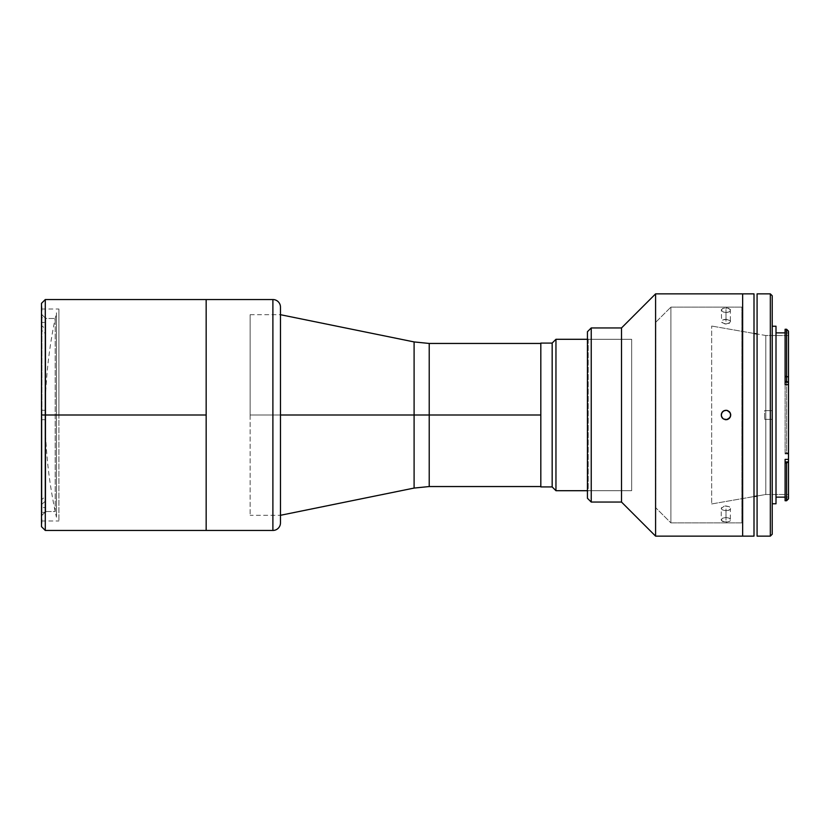 <?xml version="1.0" encoding="UTF-8"?>
<svg xmlns="http://www.w3.org/2000/svg" width="830" height="830" viewBox="0 0 830 830"><rect width="100%" height="100%" fill="white"/><g stroke="black" fill="none" stroke-linecap="round" stroke-linejoin="round"><path stroke-width="0.62" stroke-dasharray="4.15 3.11" d="M56.43 517.204L56.43 415L56.43 517.204C48.939 483.548 45.183 449.476 45.173 415L56.43 415L45.173 415L56.43 415L56.43 312.796L56.43 415L56.43 312.796L56.43 415L45.173 415C45.183 380.524 48.939 346.452 56.43 312.796M41.5 303.334L41.5 520.991L41.5 415L58.909 415L41.5 415L41.5 303.334L41.5 526.666L41.5 415L45.287 415L45.287 299.547L45.287 415L41.5 415L58.909 415L58.909 520.991L58.909 415L41.5 415L41.5 309.009L41.5 526.666M45.287 530.453L45.287 415L206.162 415L206.162 530.453L206.162 299.547L206.162 415L45.287 415L45.287 299.547M206.162 404.615L206.162 309.009L206.162 404.615M206.162 425.385L206.162 520.991L206.162 425.385M45.287 415L45.287 530.453L45.287 415M58.909 415L58.909 309.009L58.909 415M41.5 415L41.5 309.009L41.5 415M429.214 486.546L429.214 415L540.818 415L540.818 486.546L540.818 343.454L540.818 415L429.214 415L429.214 486.546L429.214 415L414.097 415L414.097 488.071L414.097 415L280.426 415L280.426 314.695L280.426 415L250.141 415L280.426 415L280.426 314.695L280.426 515.306L280.426 415L250.141 415L250.141 314.695L250.141 415L280.426 415L280.426 515.306L280.426 415L414.097 415L414.097 488.071M414.097 341.929L414.097 415L414.097 341.929L414.097 415L429.214 415L429.214 343.454M250.141 415L250.141 515.306L250.141 415M429.214 415L429.214 343.454L429.214 415M45.743 511.529L45.743 318.471L55.205 318.471L55.205 511.529L45.743 511.529L45.743 419.731L41.956 419.731L41.956 515.306L45.743 511.529L41.956 515.306L41.956 504.142L45.743 500.853L45.743 512.338L45.743 496.122L41.956 499.411L41.956 330.589L45.743 333.878L45.743 322.393L41.956 322.393L41.956 330.589L45.743 333.878L45.743 496.122L41.956 499.411L41.956 415L41.956 507.607L41.956 499.411L41.956 507.607L45.743 507.607L45.743 496.122L45.743 512.338L41.956 512.338L41.956 504.142L45.743 500.853L45.743 511.529L55.205 511.529L55.205 318.471L45.743 318.471L45.743 329.147L41.956 325.858L41.956 314.695L41.956 410.269L45.743 410.269L45.743 318.471L45.743 410.269L41.956 410.269L41.956 305.253L41.956 317.662L45.743 317.662L45.743 329.147L41.956 325.858L41.956 314.715L41.956 410.269L45.743 410.269L45.743 419.731L41.956 419.731L41.956 524.747L41.956 419.731L45.743 419.731L45.743 410.269L45.743 511.529M41.956 322.393L41.956 415L41.956 322.393M45.743 333.878L45.743 317.662L45.743 333.878M587.443 490.706L631.661 490.706L631.661 339.294L587.443 339.294L631.661 339.294L631.661 490.706L587.443 490.706M540.818 486.92L540.818 343.081L540.818 486.92M540.818 408.568L540.818 421.433L540.818 408.568M540.818 355.292L540.818 368.167L540.818 355.292M540.818 461.833L540.818 474.708L540.818 461.833M540.818 363.903L540.818 466.097L540.818 363.903M552.168 343.081L552.168 486.92L552.168 343.081M555.955 339.294L555.955 490.706L555.955 339.294M206.162 530.453L206.162 299.547L206.162 530.453M206.162 312.796L206.162 517.204L206.162 312.796M272.894 299.547L272.894 530.453L272.894 299.547M280.467 307.121L280.467 522.879M280.467 307.639L280.467 522.361M280.467 515.306L280.467 314.695L280.467 515.306L250.141 515.306M765.789 335.507L765.789 494.493L788.5 494.493L788.5 335.507L765.789 335.507L757.085 333.992L765.789 335.507L765.789 494.493L765.789 335.507L788.5 335.507L788.5 494.493L765.789 494.493L757.085 496.008L765.789 494.493L765.789 335.507M711.663 503.955L754.003 496.548L711.663 503.955L711.663 326.045L711.663 503.955M754.003 333.452L711.663 326.045L754.003 333.452M785.097 384.612L785.097 332.861L788.5 332.923L788.5 376.073L785.097 376.073L785.097 453.927L788.5 453.927L788.5 497.004L785.097 497.139L785.097 459.384M776.009 497.139L776.009 326.232L776.009 497.139M785.097 377.069L788.5 377.069L785.097 377.069L788.5 377.069L788.5 376.073L785.097 376.073L785.097 376.862L788.334 376.862L785.097 376.073L786.612 376.073L786.612 453.927L785.097 453.927L785.097 377.069M772.222 503.769L772.222 295.76L772.222 419.358L764.648 419.358L764.648 410.643L772.222 410.643L772.222 419.358L764.648 419.358L772.222 419.358L772.222 410.643L764.648 410.643L764.648 419.358L772.222 419.358L772.222 414.149L772.222 503.769L772.222 326.232L772.222 503.769M770.333 536.128L770.333 293.872L770.333 536.128M757.085 536.128L757.085 293.872L757.085 536.128M772.222 410.643L764.648 410.643L772.222 410.643L772.222 414.149L772.222 410.643M757.085 314.746L757.085 515.306L757.085 314.746M785.097 500.739L785.097 498.965L788.334 498.965L786.612 500.687L785.097 500.687L786.612 500.739L788.5 498.84M785.097 497.004L785.097 498.965L788.5 498.789L788.5 497.004L785.097 497.004M785.097 453.139L785.097 453.927L788.5 453.927L788.5 452.931L785.097 453.139L785.097 453.927L786.612 453.927L788.334 453.139L785.097 453.139M785.097 329.261L785.097 331.004L788.334 331.004L786.612 329.282L785.097 329.282L786.612 329.261L788.5 331.17L785.097 331.004L785.097 332.923L788.5 332.923L788.5 331.17L788.5 453.066L786.612 453.927L786.612 376.073L788.5 376.934L788.5 498.789M788.5 335.507L788.5 494.493L788.5 335.507M742.643 536.128L742.643 293.872L742.643 536.128M754.003 293.872L754.003 536.128L754.003 293.872M742.643 522.879L742.643 425.572L742.643 522.879M754.003 318.471L754.003 511.529L754.003 318.471M721.26 415L722.639 418.341L724.196 419.378L722.65 418.351M725.96 419.731L725.057 419.638M721.353 414.077L722.65 411.649L725.067 410.362L726.914 410.362M721.612 520.794L721.26 519.902L722.639 521.531L726.904 522.143L729.923 521.188L730.722 519.902L729.331 518.19L725.991 517.453L725.991 505.968L729.331 506.705L730.722 508.427L729.331 510.056L725.991 510.699L725.991 522.184L729.331 521.531L730.722 519.902L729.331 518.19L725.991 517.453L722.639 518.19L721.26 519.902L721.26 508.427L722.059 509.713L725.067 510.658L728.615 510.336L730.628 508.883L729.331 506.705L725.057 506.02L725.991 505.968L725.991 517.453L722.639 518.19L721.612 518.978L721.612 520.794L725.991 522.184L725.991 510.699L722.65 510.056L721.26 508.427L724.175 506.165L722.048 507.089L721.26 508.427L721.612 507.514M741.885 307.121L741.885 522.879L670.889 522.879L670.889 307.121L741.885 307.121L670.889 307.121L670.889 522.879L655.741 507.742L655.741 322.258L670.889 307.121L655.741 322.258L655.741 507.742L670.889 522.879L670.889 307.121L670.889 522.879L741.885 522.879L741.885 307.121M726.914 319.343L722.639 319.944L721.353 322.04L725.067 323.98L729.331 323.295L730.628 321.117L726.914 319.343M724.175 319.467L725.991 319.301L725.991 307.816L722.639 308.47L721.26 310.098L722.639 311.81L725.991 312.547L725.991 324.032L721.623 322.497L721.612 320.681L724.175 319.467M721.612 311.011L721.26 310.098L723.355 312.122L726.904 312.495L729.331 311.81L730.722 310.098L729.331 308.47L725.991 307.816L725.991 319.301L730.359 320.681L730.359 322.486L725.991 324.032L725.991 312.547L729.331 311.81L730.722 310.098L727.806 307.982L723.366 308.189L721.343 309.642L721.612 320.681M588.2 339.294L588.2 490.706L587.443 491.464L587.443 338.536L588.2 339.294L587.443 338.536L587.443 491.464L588.2 490.706L588.2 339.294M742.643 523.637L742.643 498.975L742.643 523.637M587.443 498.28L587.443 331.72L587.443 498.28M587.443 338.536L587.443 491.464L587.443 338.536M591.23 327.943L591.23 502.057L591.23 327.943M621.514 327.943L621.514 502.057L621.514 327.943M655.586 293.872L655.586 536.128L655.586 293.872M730.359 309.206L730.359 322.486M727.796 419.368L729.331 418.341L727.796 419.368M729.923 417.625L729.331 418.341L729.923 417.625M730.628 414.077L730.722 414.979M729.923 412.375L729.331 411.659L729.923 412.375M728.615 411.068L729.331 411.659L728.615 411.068M722.059 412.375L722.65 411.649M722.639 418.341L722.048 417.625M730.359 518.989L730.359 509.319M41.5 520.991L58.909 520.991M41.5 309.009L58.909 309.009M250.141 314.695L280.467 314.695M41.956 314.695L45.743 318.471M785.097 452.931L788.5 452.931"/><path stroke-width="1.25" d="M41.5 415L41.5 303.334L41.5 415L45.287 415L45.287 299.547L45.287 415L206.162 415L206.162 299.547L206.162 530.453L206.162 415L45.287 415L45.287 530.453L41.5 526.666L41.5 303.334L45.287 299.547L45.287 415L41.5 415M45.287 415L45.287 530.453L45.287 415M414.097 415L414.097 488.071L414.097 415L429.214 415L429.214 486.546L429.214 415L540.818 415L429.214 415L429.214 486.546L414.097 488.071L414.097 341.929L429.214 343.454L429.214 415L429.214 343.454L429.214 415L280.467 415L414.097 415L414.097 341.929L414.097 415M555.955 490.706L587.443 490.706L555.955 490.706L555.955 339.294L555.955 490.706L552.168 486.92L555.955 490.706M587.443 339.294L555.955 339.294L552.168 343.081L552.168 486.92L552.168 343.081L540.818 343.081L540.818 486.92L552.168 486.92L540.818 486.92L540.818 343.081L552.168 343.081L555.955 339.294L587.443 339.294M280.467 522.879L280.467 307.121A7.574 7.574 0 0 0 272.894 299.547L272.894 530.453A7.574 7.574 0 0 0 280.467 522.879A7.574 7.574 0 0 1 272.894 530.453L272.894 299.547L206.162 299.547L206.162 530.453L272.894 530.453L45.287 530.453M280.467 307.121A7.574 7.574 0 0 0 272.894 299.547L206.162 299.547L206.162 530.453M280.467 522.361L280.467 307.639M786.612 329.261L785.097 329.261L785.097 382.174L788.5 382.246L788.5 331.16L786.612 329.261L786.612 381.499L788.334 382.174L786.612 381.499L786.612 329.261L788.5 331.16L788.5 384.612L785.097 384.612L785.097 382.174L788.5 382.246L788.5 384.612L785.097 384.612M754.003 496.548L757.085 496.008L754.003 496.548M757.085 333.992L754.003 333.452L757.085 333.992M785.097 497.139L776.009 497.139L785.097 497.139M776.009 332.861L785.097 332.861L776.009 332.861M786.612 500.739L788.5 498.84L788.5 461.874L785.097 462.943L785.097 500.739L786.612 500.739L786.612 462.943L788.334 461.978L785.097 461.978L785.097 459.384L788.5 459.384L788.5 461.874L785.097 461.978L785.097 462.943L786.612 462.943L786.612 500.739L785.097 500.739M776.009 503.769L772.222 503.769L776.009 503.769L776.009 326.232L772.222 326.232L776.009 326.232L776.009 503.769M770.333 293.872L772.222 295.76L770.333 293.872L757.085 293.872L770.333 293.872L770.333 536.128L757.085 536.128L770.333 536.128L770.333 293.872M772.222 534.24L770.333 536.128L772.222 534.24L772.222 295.76L772.222 534.24M757.085 293.872L757.085 536.128L757.085 293.872M785.097 381.499L786.612 381.499L785.097 381.499M788.5 498.789L788.5 384.612L788.5 459.384L785.097 459.384M742.643 293.872L754.003 293.872L742.643 293.872L742.643 536.128L742.643 293.872L655.586 293.872L655.586 536.128L754.003 536.128L742.643 536.128L742.643 293.872L742.643 536.128L655.586 536.128L655.586 293.872L621.514 327.943L621.514 502.057L655.586 536.128L621.514 502.057L621.514 327.943L591.23 327.943L591.23 502.057L621.514 502.057L591.23 502.057L591.23 327.943L587.443 331.72L587.443 498.28L591.23 502.057L587.443 498.28L587.443 331.72L591.23 327.943L621.514 327.943L655.586 293.872L742.643 293.872M754.003 536.128L754.003 293.872L754.003 536.128M729.331 418.341L730.359 416.816L727.806 419.368L725.991 419.731L729.331 418.341L727.796 419.368L730.359 416.816L730.722 415L729.923 417.625L726.914 419.638L723.355 418.932L721.612 416.816L722.639 418.341L721.612 416.816L722.639 418.341L721.343 415.923L721.343 414.077L722.639 411.659L724.175 410.632L722.059 412.375L723.355 411.068L721.623 413.184L723.355 411.068L725.991 410.269L724.175 410.632L726.904 410.362L729.331 411.649L730.359 413.184L730.628 415.923L729.923 417.625L727.806 419.368L725.991 419.731L723.355 418.932M727.796 419.368L726.914 419.638M724.175 410.632L726.914 410.362L729.923 412.375L730.722 415L729.923 417.625M730.722 415L730.628 414.077M730.359 413.195L727.796 410.632L729.923 412.375M729.331 411.659L726.914 410.362M721.343 415.923L721.623 413.184M722.639 418.341L722.048 417.625M725.991 419.731L725.057 419.638M725.991 410.269L727.796 410.632M206.162 299.547L45.287 299.547M280.426 314.695L414.097 341.929M540.818 343.454L429.214 343.454M540.818 486.546L429.214 486.546M280.426 515.306L414.097 488.071"/></g></svg>
